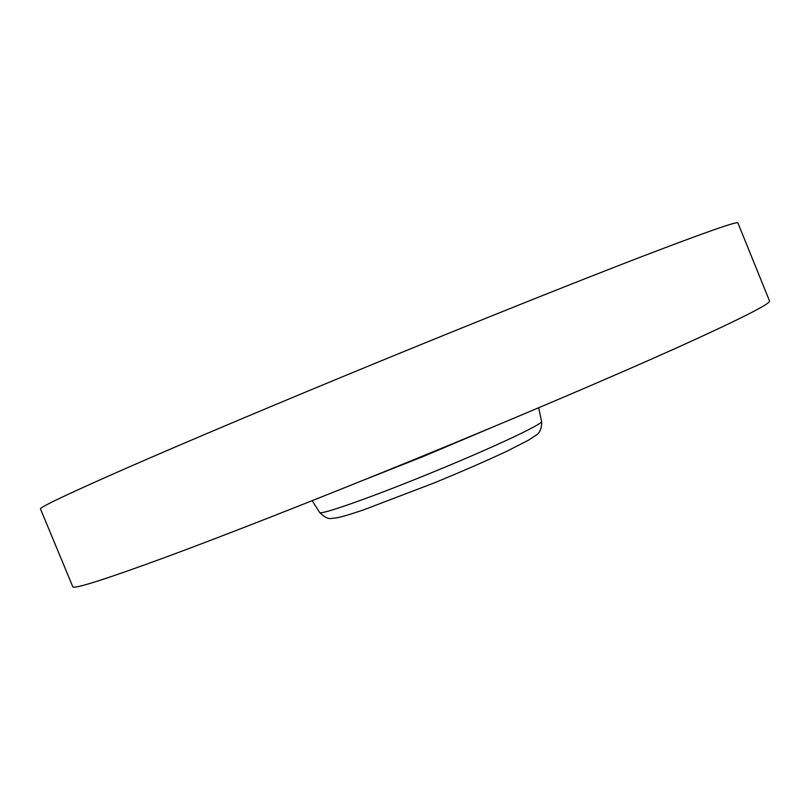 <?xml version="1.0" encoding="UTF-8"?>
<svg xmlns="http://www.w3.org/2000/svg" width="810" height="810" viewBox="0 0 810 810"><rect width="100%" height="100%" fill="white"/><g stroke="black" fill="none" stroke-linecap="round" stroke-linejoin="round"><path stroke-width="1.21" d="M376.579 362.728C477.211 321.388 576.072 281.89 641.166 256.851C705.551 232.227 737.799 220.917 737.9 222.932L769.5 300.915C771.211 303.385 740.694 318.846 677.95 347.308C614.375 375.921 516.567 417.646 415.996 458.804C318.715 498.595 225.595 535.096 164.308 557.726C103.771 579.869 73.254 589.518 72.758 586.673L40.5 508.953C39.204 507.505 68.08 493.796 127.109 467.846C186.999 441.642 279.248 402.712 376.579 362.728M541.596 421.402C541.819 428.358 539.875 433.026 535.764 435.416L528.262 440.316L506.382 451.464C486.111 460.961 462.115 471.43 434.393 482.841L363.518 509.905C344.675 516.183 337.831 518.167 330.986 518.44C328.02 519.058 324.233 517.053 319.636 512.447C319.859 515.454 370.221 497.856 430.161 473.283C492.085 448.041 543.763 423.721 541.596 421.402L538.66 407.794M360.723 481.241L423.205 456.516L490.435 428.055M319.636 512.447L312.164 500.691"/></g></svg>
